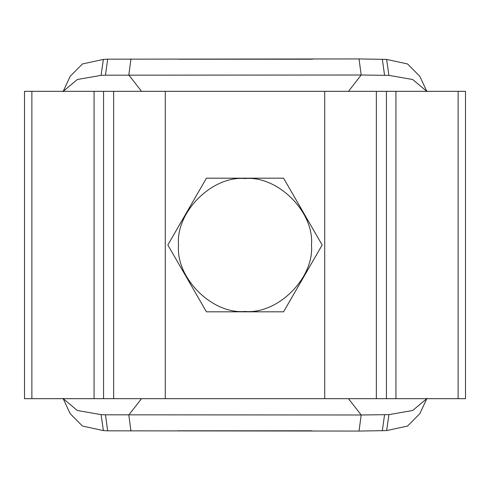 <?xml version="1.0" encoding="UTF-8"?>
<svg xmlns="http://www.w3.org/2000/svg" width="490" height="490" viewBox="0 0 490 490"><rect width="100%" height="100%" fill="white"/><g stroke="black" fill="none" stroke-linecap="round" stroke-linejoin="round"><path stroke-width="0.73" d="M324.717 398.682L324.717 91.318L165.283 91.318L165.283 398.682L465.5 398.682L465.5 91.318L395.938 91.318L395.938 398.682M165.283 91.318L24.5 91.318L24.5 398.682L165.283 398.682M324.717 91.318L376.351 91.318L376.351 398.682M395.938 91.318L376.351 91.318M311.462 245C314.433 212.115 277.885 175.567 245 178.538C212.115 175.567 175.567 212.115 178.538 245C175.567 277.885 212.115 314.433 245 311.462C277.885 314.433 314.433 277.885 311.462 245M167.843 245L206.425 311.818L283.575 311.818L322.157 245L283.575 178.182L206.425 178.182L167.843 245M63.039 91.697L70.162 76.348L82.442 63.957L103.384 59.413L101.075 75.374L77.328 79.503L63.228 91.318M63.228 398.682L77.316 410.498L101.075 414.626L103.384 430.588L82.455 426.049L70.162 413.658L63.039 398.309M103.384 430.588L107.678 430.833L105.454 414.816L101.075 414.626M105.454 414.816L361.185 414.993L359.041 431.065L107.678 430.833M359.041 431.065L386.616 430.588L407.545 426.049L419.838 413.658L426.962 398.309M426.772 398.682L412.684 410.498L388.925 414.626L361.185 414.993L348.488 398.682M426.962 91.697L419.838 76.348L407.558 63.957L386.616 59.413L359.041 58.935L361.185 75.007L388.925 75.374L412.672 79.503L426.772 91.318M348.488 91.318L361.185 75.007L105.454 75.184L107.678 59.168L359.041 58.935M101.075 75.374L105.454 75.184M107.678 59.168L103.384 59.413M178.048 59.204L312.51 59.204M311.952 430.796L177.49 430.796M31.875 91.318L31.875 398.682M94.062 91.318L94.062 398.682M103.562 91.318L103.562 398.682M113.649 91.318L113.649 398.682M386.438 91.318L386.438 398.682M458.126 91.318L458.126 398.682M141.512 398.682L128.815 414.993L130.959 431.065M382.323 430.833L384.546 414.816M386.616 430.588L388.925 414.626M386.616 59.413L388.925 75.374M382.323 59.168L384.546 75.184M141.512 91.318L128.815 75.007L130.959 58.935"/></g></svg>
